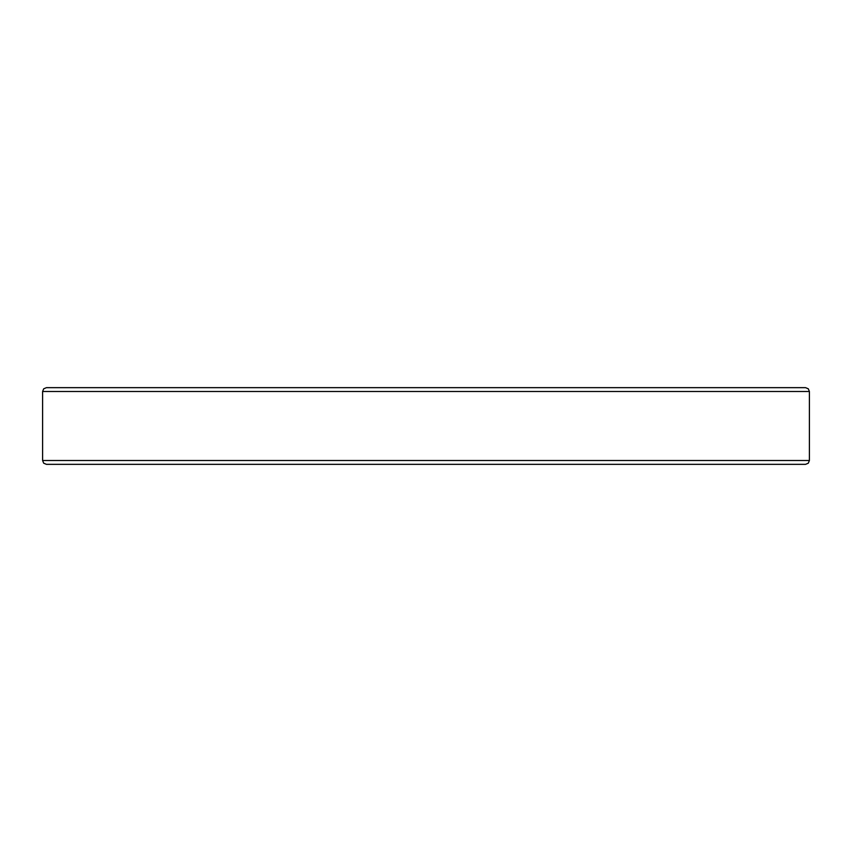 <?xml version="1.0" encoding="UTF-8"?>
<svg xmlns="http://www.w3.org/2000/svg" width="852" height="852" viewBox="0 0 852 852"><rect width="100%" height="100%" fill="white"/><g stroke="black" fill="none" stroke-linecap="round" stroke-linejoin="round"><path stroke-width="1.28" d="M542.447 464.34L544.045 464.34M477.376 464.34L476.14 464.34M809.4 460.506L809.4 391.494L42.6 391.494L42.6 460.506L809.4 460.506L808.303 463.2L805.566 464.34L416.916 464.34M372.068 464.34L366.871 464.34M382.111 464.34L375.668 464.34M349.554 464.34L347.073 464.34M336.061 464.34L334.783 464.34M305.527 464.34L295.388 464.34M270.361 464.34L220.881 464.34M281.788 464.34L284.483 464.34M383.986 464.34L388.043 464.34M400.941 464.34L411.835 464.34M426 464.34L46.434 464.34L43.697 463.2L42.6 460.506M286.4 464.34L285.75 464.34M322.482 464.34L321.374 464.34M306.976 464.34L311.459 464.34M365.071 464.34L364.326 464.34M349.906 464.34L355.699 464.34M361.589 464.34L360.79 464.34M399.045 464.34L398.129 464.34M397.479 464.34L389.236 464.34M428.801 464.34L427.523 464.34M468.249 464.34L462.87 464.34M498.122 464.34L490.858 464.34M566.921 464.34L569.945 464.34M42.6 391.494L43.697 388.8L46.434 387.66L805.566 387.66L808.303 388.8L809.4 391.494M438.546 464.34L434.797 464.34M484.745 464.34L477.983 464.34"/></g></svg>
